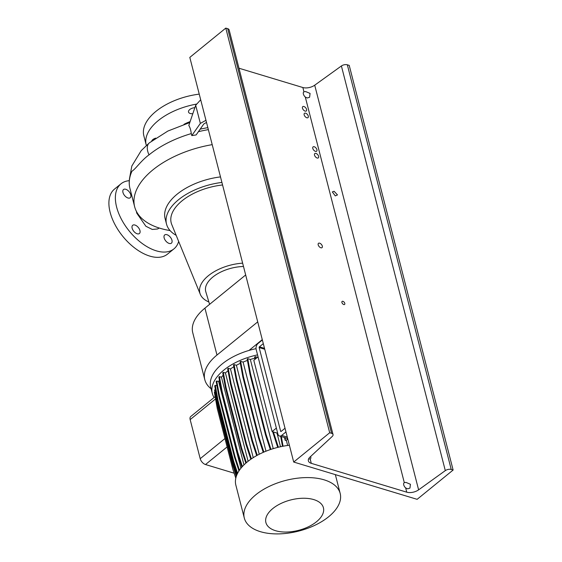 <?xml version="1.0" encoding="UTF-8"?>
<svg xmlns="http://www.w3.org/2000/svg" width="562" height="562" viewBox="0 0 562 562"><rect width="100%" height="100%" fill="white"/><g stroke="black" fill="none" stroke-linecap="round" stroke-linejoin="round"><path stroke-width="0.84" d="M136.39 211.34L136.735 213.11L145.895 226.268L152.281 229.444L157.543 228.98L159.285 228.046M192.822 113.7A5.311 2.81 -14.4 0 1 190.244 113.496A5.311 2.81 -14.4 0 1 188.516 112.035A5.311 2.81 -14.4 0 1 194.866 107.7M151.719 140.999A5.311 2.81 -14.4 0 1 155.73 138.126M137.17 233.771A5.311 2.965 -129.1 0 1 132.751 229.767A5.311 2.965 -129.1 0 1 132.695 225.278A5.311 2.965 -129.1 0 1 134.929 225.032A5.311 2.965 -129.1 0 1 139.348 229.029A5.311 2.965 -129.1 0 1 139.404 233.518A5.311 2.965 -129.1 0 1 137.17 233.771M127.988 198A5.311 2.965 -129.1 0 1 123.57 194.002A5.311 2.965 -129.1 0 1 123.514 189.513A5.311 2.965 -129.1 0 1 125.74 189.268A5.311 2.965 -129.1 0 1 130.166 193.265A5.311 2.965 -129.1 0 1 130.222 197.754A5.311 2.965 -129.1 0 1 127.988 198M169.176 243.43A5.311 2.965 -129.1 0 1 164.75 239.433A5.311 2.965 -129.1 0 1 164.694 234.944A5.311 2.965 -129.1 0 1 166.928 234.698A5.311 2.965 -129.1 0 1 171.347 238.695A5.311 2.965 -129.1 0 1 171.403 243.184A5.311 2.965 -129.1 0 1 169.176 243.43M170.131 230.638L167.005 230.013A78.287 41.37 -14.4 0 1 160.1 228.298A78.287 41.37 -14.4 0 1 134.648 206.753A78.287 41.37 -14.4 0 1 212.211 144.652M130.735 173.693L131.951 171.22C135.681 168.965 141.195 160.479 149.021 154.873A78.287 41.37 165.6 0 1 191.291 133.587L191.804 135.604L200.346 123.408L205.952 120.282M178.674 241.449A41.939 23.407 -129.1 0 1 173.939 248.875A41.939 23.407 -129.1 0 1 156.313 250.835A41.939 23.407 -129.1 0 1 121.42 219.25A41.939 23.407 -129.1 0 1 120.978 183.823A41.939 23.407 -129.1 0 1 129.281 180.683M173.939 248.875L167.462 254.143A41.939 23.407 -129.1 0 1 149.836 256.11A41.939 23.407 -129.1 0 1 114.943 224.519A41.939 23.407 -129.1 0 1 114.5 189.099L120.978 183.823M146.338 145.446A51.725 27.334 -14.4 0 1 146.204 144.968L143.844 135.772A51.725 27.334 -14.4 0 1 199.243 94.135M206.507 122.446L203.816 123.949L196.131 134.929L191.804 135.604M191.291 133.587C190.813 129.977 189.984 127.272 188.811 125.481L195.688 105.277L200.683 99.769M195.688 105.277L200.346 123.408M207.842 127.644A78.722 41.602 165.6 0 0 200.17 129.162M146.204 144.968A51.725 27.334 -14.4 0 1 196.805 104.047M183.964 124.364A22.368 11.823 -14.4 0 1 190.118 121.631M176.166 235.323A51.725 27.334 -14.4 0 1 166.514 224.062L165.095 218.541A51.725 27.334 -14.4 0 1 220.494 176.904M209.591 304.344L205.804 291.776A30.517 16.129 -14.4 0 1 243.494 266.493M208.881 301.984A36.572 19.326 -14.4 0 1 200.29 294.284A36.572 19.326 -14.4 0 1 242.636 263.164M200.29 294.284L171.768 224.568A46.892 24.777 -14.4 0 1 222.566 184.975M166.514 224.062A51.725 27.334 -14.4 0 1 221.906 182.425M208.354 129.639A78.287 41.37 165.6 0 0 198.4 131.684M211.115 388.785A52.287 27.629 -14.4 0 1 204.8 379.666L192.759 332.76A52.287 27.629 -14.4 0 1 204.933 308.138L245.671 274.973M204.8 379.666A52.287 27.629 -14.4 0 1 216.974 355.043L257.712 321.878M249.015 350.428L262.271 339.631M272.809 508.547A29.695 15.694 165.6 0 0 275.549 530.704A29.695 15.694 165.6 0 0 316.504 521.747A29.695 15.694 165.6 0 0 313.765 499.59A29.695 15.694 165.6 0 0 272.809 508.547M255.829 494.75A49.491 26.154 165.6 0 0 244.308 518.052A49.491 26.154 165.6 0 0 278.323 533.9A49.491 26.154 165.6 0 0 328.658 516.745A49.491 26.154 165.6 0 0 340.179 493.436A49.491 26.154 165.6 0 0 306.164 477.595A49.491 26.154 165.6 0 0 255.829 494.75M289.388 445.244A49.491 26.154 165.6 0 0 247.385 461.845A49.491 26.154 165.6 0 0 235.857 485.147L244.308 518.052M256.033 348.658A49.491 26.154 165.6 0 0 222.236 363.895A49.491 26.154 165.6 0 0 210.715 387.204L212.303 393.414A49.491 26.154 165.6 0 0 214.087 397.51M257.558 354.875A49.491 26.154 165.6 0 0 223.831 370.105A49.491 26.154 165.6 0 0 212.303 393.414M228.032 370.751A44.538 23.534 165.6 0 0 227.47 371.208A44.538 23.534 165.6 0 0 225.425 372.971L248.102 461.269M285.327 437.77L285.236 440.39A44.538 23.534 -14.4 0 1 286.304 440.25L287.203 439.519L287.252 438.346M276.356 428.111L272.106 431.574L277.684 433.26M272.106 431.574L253.806 360.298L258.056 356.842M285.236 440.39L284.491 437.517M287.646 445.469L286.304 440.25M247.428 360.418A44.538 23.534 165.6 0 0 243.093 362.09L265.974 451.209M223.177 375.205A44.538 23.534 165.6 0 0 221.449 377.214L243.964 464.893M240.353 363.298A44.538 23.534 165.6 0 0 236.405 365.286L259.244 454.251M238.92 471.005L238.604 469.79M233.82 366.768A44.538 23.534 165.6 0 0 230.462 368.953L253.237 457.651M273.237 448.652L250.336 359.455A44.538 23.534 165.6 0 1 254.825 358.198M235.85 477.995L232.865 469.333L217.276 408.602L214.354 392.234L214.895 391.798M236.335 476.288L232.921 465.863L217.332 405.132L214.565 389.993L215.415 389.621M237.171 474.18L233.075 461.669L217.48 400.938L214.712 385.799L215.281 385.342L216.967 385.848M238.976 470.921L234.523 457.313L218.927 396.589L216.159 381.45L216.728 380.987L218.639 381.563A44.538 23.534 165.6 0 1 219.426 380.144M241.864 467.12L237.22 452.93L221.632 392.206L218.864 377.067L219.426 376.603L221.449 377.214M245.84 463.151L241.098 448.652L225.502 387.928L222.735 372.789L223.304 372.325L225.425 372.971M250.821 459.252L246.023 444.605L230.434 383.874L227.666 368.735L228.228 368.279L230.462 368.953M256.679 455.613L251.867 440.91L236.272 380.179L233.504 365.04L234.073 364.583L236.405 365.286M263.241 452.354L258.436 437.672L242.847 376.947L240.079 361.809L240.641 361.352L243.093 362.09M270.322 449.593L265.552 435.002L249.957 374.271L247.189 359.132L247.758 358.675L250.336 359.455M255.029 359.308L254.628 357.102L255.19 356.645L257.459 357.327M234.087 473.169L205.495 464.535A5.592 3.119 -129.1 0 1 200.198 458.69L190.16 419.603A5.592 3.119 -129.1 0 1 190.743 416.512L215.141 396.653M242.391 466.53L237.789 452.473L222.194 391.742L219.426 376.603M237.22 452.93L237.789 452.473M221.632 392.206L222.194 391.742M240.901 468.265L218.639 381.563M235.808 478.178L233.792 472.01M277.712 447.401L272.668 431.742M280.501 446.748L276.982 433.049M255.591 358.844L255.19 356.645M278.373 447.24L273.413 431.967M272.984 432.965L273.546 432.508M283.058 446.221L281.337 436.562M282.468 446.333L280.691 436.365M251.404 458.852L246.592 444.142L230.996 383.417L228.228 368.279M246.023 444.605L246.592 444.142M230.434 383.874L230.996 383.417M237.6 473.302L233.637 461.205L218.049 400.481L215.281 385.342M233.075 461.669L233.637 461.205M217.48 400.938L218.049 400.481M257.284 455.276L252.429 440.446L236.841 379.722L234.073 364.583M251.867 440.91L252.429 440.446M236.272 380.179L236.841 379.722M239.454 470.204L235.085 456.85L219.496 396.126L216.728 380.987M234.523 457.313L235.085 456.85M218.927 396.589L219.496 396.126M263.866 452.08L259.005 437.215L243.409 376.484L240.641 361.352M258.436 437.672L259.005 437.215M242.847 376.947L243.409 376.484M236.714 475.255L233.49 465.399L217.894 404.675L215.127 389.536M232.921 465.863L233.49 465.399M217.332 405.132L217.894 404.675M246.395 462.667L241.66 448.188L226.065 387.464L223.304 372.325M241.098 448.652L241.66 448.188M225.502 387.928L226.065 387.464M270.968 449.375L266.114 434.538L250.526 373.814L247.758 358.675M265.552 435.002L266.114 434.538M249.957 374.271L250.526 373.814M287.653 438.472L279.469 436A4.475 2.859 -73.2 0 1 277.888 434.061L256.16 349.452A4.475 2.859 -73.2 0 1 258.099 343.431L262.356 339.961M264.744 349.255L259.159 347.569L280.649 431.258L281.148 431.405M285.974 431.925L281.71 435.395L287.294 437.081M263.304 343.642L259.398 346.817L264.512 348.356M280.649 431.258A0.562 0.358 106.8 0 0 281.126 431.426L285.025 428.251M279.469 436A4.475 2.859 -73.2 0 0 281.71 435.395M259.159 347.569A0.562 0.358 106.8 0 1 259.398 346.817M315.97 153.412A2.796 1.56 50.9 0 0 314.797 153.545A2.796 1.56 50.9 0 0 314.825 155.906A2.796 1.56 50.9 0 0 317.151 158.013A2.796 1.56 50.9 0 0 318.324 157.88A2.796 1.56 50.9 0 0 318.296 155.519A2.796 1.56 50.9 0 0 315.97 153.412M303.93 106.513A2.796 1.56 50.9 0 0 302.756 106.64A2.796 1.56 50.9 0 0 302.785 109A2.796 1.56 50.9 0 0 305.11 111.107A2.796 1.56 50.9 0 0 306.283 110.981A2.796 1.56 50.9 0 0 306.255 108.614A2.796 1.56 50.9 0 0 303.93 106.513M334.109 191.291L332.332 191.916L335.289 195.892L337.488 194.923L334.109 191.291M314.256 146.745A2.796 1.56 50.9 0 0 313.083 146.879A2.796 1.56 50.9 0 0 313.111 149.239A2.796 1.56 50.9 0 0 315.437 151.347A2.796 1.56 50.9 0 0 316.617 151.213A2.796 1.56 50.9 0 0 316.582 148.853A2.796 1.56 50.9 0 0 314.256 146.745M305.637 113.18A2.796 1.56 50.9 0 0 304.464 113.306A2.796 1.56 50.9 0 0 304.492 115.674A2.796 1.56 50.9 0 0 306.824 117.774A2.796 1.56 50.9 0 0 307.997 117.648A2.796 1.56 50.9 0 0 307.969 115.28A2.796 1.56 50.9 0 0 305.637 113.18M319.666 243.184A2.796 1.56 50.9 0 0 318.485 243.311A2.796 1.56 50.9 0 0 318.521 245.671A2.796 1.56 50.9 0 0 320.846 247.779A2.796 1.56 50.9 0 0 322.019 247.645A2.796 1.56 50.9 0 0 321.991 245.285A2.796 1.56 50.9 0 0 319.666 243.184M342.939 301.323A1.96 1.089 50.9 0 0 342.118 301.415A1.96 1.089 50.9 0 0 342.139 303.073A1.96 1.089 50.9 0 0 343.768 304.541A1.96 1.089 50.9 0 0 344.59 304.449A1.96 1.089 50.9 0 0 344.569 302.799A1.96 1.089 50.9 0 0 342.939 301.323M307.274 97.985L305.307 97.064A3.913 2.185 -129.1 0 1 303.796 91.88A3.913 2.185 -129.1 0 1 303.944 91.775L305.616 91.55L310.076 93.418L309.599 97.247L307.274 97.985M407.626 488.842L405.659 487.928A3.913 2.185 -129.1 0 1 404.148 482.737A3.913 2.185 -129.1 0 1 404.303 482.632L405.975 482.407L410.436 484.275L409.958 488.104L407.626 488.842M310.645 456.463A3.913 2.185 -129.1 0 1 310.343 458.985A3.913 2.185 -129.1 0 1 310.196 459.091L308.636 458.838M238.976 68.227L302.855 87.524A8.95 4.728 165.6 0 0 314.713 85.192L341.401 65.972A4.475 2.367 -14.4 0 1 347.33 64.806L349.22 65.382L453.12 470.036L417.137 499.33L293.701 462.048L189.808 57.394L225.791 28.1L227.68 28.669A4.475 2.367 -14.4 0 1 229.134 29.905L333.034 434.552A4.475 2.367 -14.4 0 1 332.212 436.47L310.02 457.047A8.95 4.728 165.6 0 0 308.376 460.882A8.95 4.728 165.6 0 0 311.285 463.341L406.755 492.179A8.95 4.728 165.6 0 0 418.613 489.846L445.301 470.626A4.475 2.367 -14.4 0 1 451.23 469.46L453.12 470.036M293.701 462.048L329.69 432.754L331.58 433.323A4.475 2.367 -14.4 0 1 333.034 434.552M329.69 432.754L225.791 28.1M129.632 177.936L131.831 166.029L141.188 150.665L149.344 142.86A15.378 8.585 50.9 0 0 149.035 143.134A15.378 8.585 50.9 0 0 148.501 143.746A15.378 8.585 50.9 0 0 148.031 144.511A15.378 8.585 50.9 0 0 147.687 145.34A15.378 8.585 50.9 0 0 147.427 146.345A15.378 8.585 50.9 0 0 147.307 147.286A15.378 8.585 50.9 0 0 147.743 151.368A15.378 8.585 50.9 0 0 149.021 154.873M134.648 206.753L129.941 188.432A78.287 41.37 -14.4 0 1 131.951 171.22M216.974 355.043L204.933 308.138M205.495 464.535L227.111 446.931M200.198 458.69L224.962 438.536M190.16 419.603L215.548 398.936M418.613 489.846L314.713 85.192M406.755 492.179L405.659 487.928M404.303 482.632L305.307 97.064M303.944 91.775L302.855 87.524M311.285 463.341L310.196 459.091M445.301 470.626L341.401 65.972M451.23 469.46L347.33 64.806M331.58 433.323L227.68 28.669M129.941 188.432C128.74 183.669 129.021 178.716 130.777 173.574M149.344 142.86L167.883 131.044L189.808 122.537M335.345 474.623L340.179 493.436"/></g></svg>
